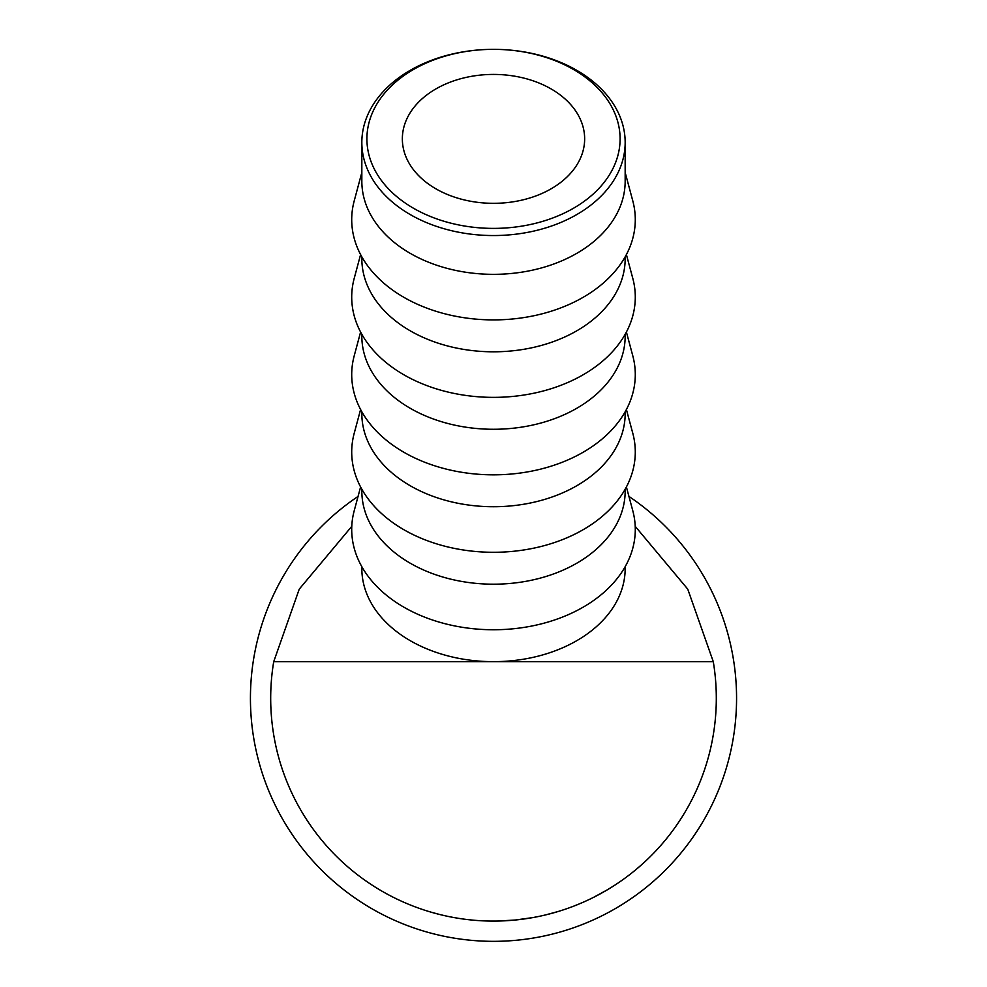 <?xml version="1.0" encoding="UTF-8"?>
<svg xmlns="http://www.w3.org/2000/svg" width="987" height="987" viewBox="0 0 987 987"><rect width="100%" height="100%" fill="white"/><g stroke="black" fill="none" stroke-linecap="round" stroke-linejoin="round"><path stroke-width="1.48" d="M493.5 228.392A126.595 89.521 0 0 0 620.095 138.871A126.595 89.521 0 0 0 493.5 49.35L493.5 49.35A131.666 93.099 180 0 1 625.166 142.449A131.666 93.099 180 0 1 493.5 235.548A131.666 93.099 180 0 1 361.834 142.449A131.666 93.099 180 0 1 493.5 49.35L493.5 49.35A126.595 89.521 0 0 0 366.905 138.871A126.595 89.521 0 0 0 493.5 228.392M493.5 74.42A91.149 64.451 0 0 0 402.351 138.871A91.149 64.451 0 0 0 493.5 203.322A91.149 64.451 0 0 0 584.649 138.871A91.149 64.451 0 0 0 493.5 74.42M625.166 142.449L625.166 181.238A131.666 93.099 180 0 1 493.5 274.337A131.666 93.099 180 0 1 361.834 181.238L361.834 142.449M625.166 172.478L632.803 200.941A141.795 100.267 180 0 1 493.5 319.899A141.795 100.267 180 0 1 354.197 200.941L361.834 172.478M625.166 256.854L625.166 258.705A131.666 93.099 180 0 1 493.5 351.804A131.666 93.099 180 0 1 361.834 258.705L361.834 256.854M626.4 254.572L632.803 278.408A141.795 100.267 180 0 1 493.5 397.366A141.795 100.267 180 0 1 354.197 278.408L360.6 254.572M625.166 334.322L625.166 336.172A131.666 93.099 180 0 1 493.5 429.271A131.666 93.099 180 0 1 361.834 336.172L361.834 334.322M626.4 332.039L632.803 355.875A141.795 100.267 180 0 1 493.5 474.833A141.795 100.267 180 0 1 354.197 355.875L360.6 332.039M625.166 411.776L625.166 413.627A131.666 93.099 180 0 1 493.5 506.726A131.666 93.099 180 0 1 361.834 413.627L361.834 411.776M626.4 409.506L632.803 433.33A141.795 100.267 180 0 1 493.5 552.288A141.795 100.267 180 0 1 354.197 433.33L360.6 409.506M625.166 489.244L625.166 491.094A131.666 93.099 180 0 1 493.5 584.193A131.666 93.099 180 0 1 361.834 491.094L361.834 489.244M626.4 486.961L632.803 510.797A141.795 100.267 180 0 1 493.5 629.755A141.795 100.267 180 0 1 354.197 510.797L360.6 486.961M635.134 870.275L633.148 871.891M629.718 874.605L628.559 875.481M627.794 876.061L625.783 877.566M606.043 890.582L604.612 891.409M607.585 889.669L593.779 897.245M564.046 909.619L559.271 911.161M558.223 911.482L545.675 914.887M587.499 900.292L584.341 901.723M580.825 903.265L574.434 905.869M538.927 916.405L533.375 917.491M532.832 917.589L515.3 920.02L497.682 921.044M497.115 921.056L491.427 921.081M439.536 914.456L430.714 912.062M423.028 909.644L418.969 908.25M416.181 907.238L413.035 906.054M452.799 917.342L449.393 916.676M446.371 916.047L443.496 915.405M439.289 914.394L438.425 914.172M435.921 913.518L434.946 913.259M635.221 526.342L687.754 589.14L713.28 661.66A222.815 222.815 0 0 1 493.5 921.093A222.815 222.815 0 0 1 273.72 661.66L299.246 589.14L351.779 526.342M361.834 566.711L361.834 568.561A131.666 93.099 0 0 0 493.5 661.66A131.666 93.099 0 0 0 625.166 568.561L625.166 566.711M713.28 661.66L273.72 661.66M584.057 901.859L579.011 904.018M576.939 904.869L573.533 906.214M569.672 907.658L568.759 907.991M601.416 893.21L599.22 894.407M598.924 894.567L597.925 895.098M614.284 885.512L607.61 889.645M642.216 864.193L636.541 869.103M628.953 496.436A243.073 243.073 0 0 1 493.5 941.339A243.073 243.073 0 0 1 358.047 496.436"/></g></svg>
